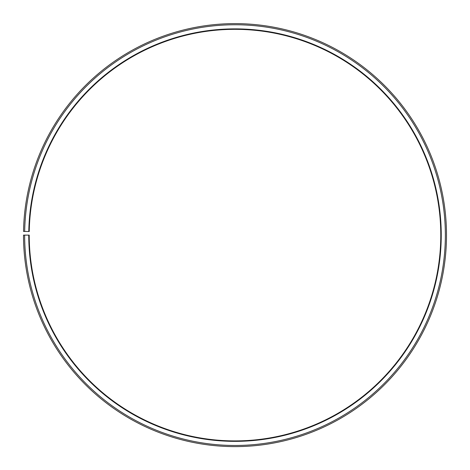 <?xml version="1.0" encoding="UTF-8"?>
<svg xmlns="http://www.w3.org/2000/svg" width="470" height="470" viewBox="0 0 470 470"><rect width="100%" height="100%" fill="white"/><g stroke="black" fill="none" stroke-linecap="round" stroke-linejoin="round"><path stroke-width="0.7" d="M440.784 235.118A205.784 205.784 0 0 0 236.798 29.34A205.784 205.784 0 0 0 29.246 231.522L28.788 231.516A206.242 206.242 0 0 1 236.798 28.881A206.242 206.242 0 0 1 441.242 235.118A206.242 206.242 0 0 1 235 441.353A206.242 206.242 0 0 1 28.758 235.118L29.216 235.118A205.784 205.784 0 0 0 235 440.901A205.784 205.784 0 0 0 440.784 235.118M24.675 231.446L23.529 231.422A211.5 211.5 0 0 1 236.845 23.623A211.5 211.5 0 0 1 446.5 235.118A211.5 211.5 0 0 1 235 446.618A211.5 211.5 0 0 1 23.5 235.118L24.646 235.118A210.354 210.354 0 0 0 235 445.472A210.354 210.354 0 0 0 445.354 235.118A210.354 210.354 0 0 0 236.833 24.769A210.354 210.354 0 0 0 24.675 231.446L28.788 231.516M24.646 235.118L28.758 235.118"/></g></svg>
